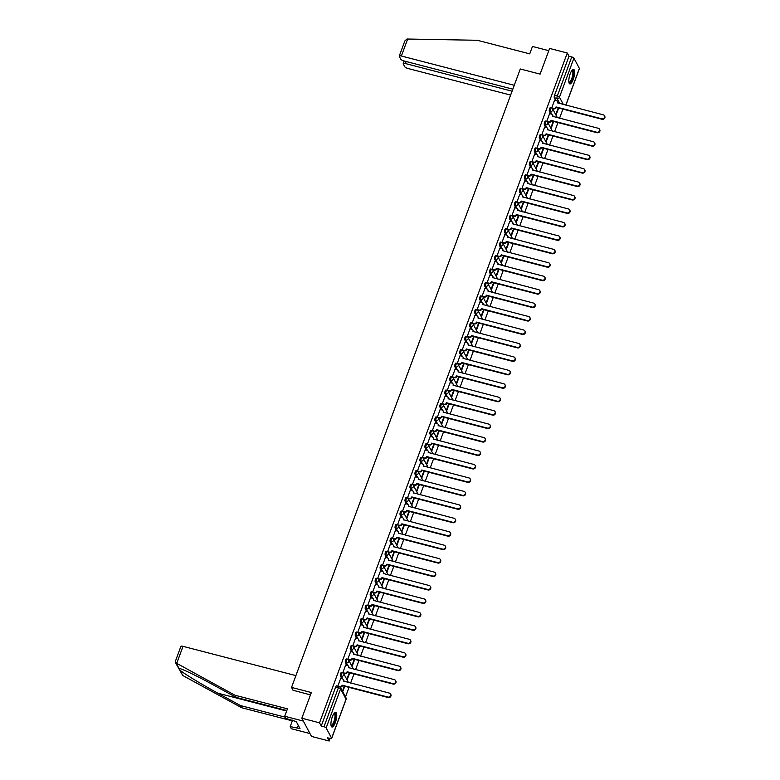 <?xml version="1.0" encoding="UTF-8"?>
<svg xmlns="http://www.w3.org/2000/svg" width="780" height="780" viewBox="0 0 780 780"><rect width="100%" height="100%" fill="white"/><g stroke="black" fill="none" stroke-linecap="round" stroke-linejoin="round"><path stroke-width="1.17" d="M341.679 672.545A1.93 0.585 104.5 0 0 341.523 672.399A1.93 0.585 104.5 0 0 340.655 673.54A1.93 0.585 104.5 0 0 340.402 675.987L341.377 676.24A1.93 0.585 -75.5 0 1 341.63 673.793A1.93 0.585 -75.5 0 1 342.498 672.652A1.93 0.585 -75.5 0 1 342.654 672.799A1.93 1.745 152 0 1 343.795 674.983A1.93 1.745 -28 0 1 341.377 676.24L342.859 679.039M346.651 659.09A1.93 0.585 104.5 0 0 346.495 658.954A1.93 0.585 104.5 0 0 345.628 660.094A1.93 0.585 104.5 0 0 345.374 662.542L346.349 662.795A1.93 0.585 -75.5 0 1 346.603 660.348A1.93 0.585 -75.5 0 1 347.471 659.207A1.93 0.585 -75.5 0 1 347.627 659.344A1.93 1.745 152 0 1 348.767 661.528A1.93 1.745 -28 0 1 346.349 662.795L347.841 665.593M351.624 645.645A1.93 0.585 104.5 0 0 351.468 645.508A1.93 0.585 104.5 0 0 350.6 646.639A1.93 0.585 104.5 0 0 350.347 649.096L351.322 649.35A1.93 0.585 -75.5 0 1 351.575 646.893A1.93 0.585 -75.5 0 1 352.443 645.762A1.93 0.585 -75.5 0 1 352.599 645.899A1.93 1.745 152 0 1 353.74 648.082A1.93 1.745 -28 0 1 351.322 649.35L352.814 652.148M356.596 632.2A1.93 0.585 104.5 0 0 356.44 632.053A1.93 0.585 104.5 0 0 355.573 633.194A1.93 0.585 104.5 0 0 355.319 635.642L356.304 635.895A1.93 0.585 -75.5 0 1 356.548 633.448A1.93 0.585 -75.5 0 1 357.425 632.307A1.93 0.585 -75.5 0 1 357.572 632.453A1.93 1.745 152 0 1 358.712 634.637A1.93 1.745 -28 0 1 356.304 635.895L357.786 638.703M361.569 618.755A1.93 0.585 104.5 0 0 361.423 618.608A1.93 0.585 104.5 0 0 360.545 619.749A1.93 0.585 104.5 0 0 360.302 622.196L361.276 622.45A1.93 0.585 -75.5 0 1 361.53 620.002A1.93 0.585 -75.5 0 1 362.398 618.862A1.93 0.585 -75.5 0 1 362.554 619.008A1.93 1.745 152 0 1 363.685 621.192A1.93 1.745 -28 0 1 361.276 622.45L362.758 625.248M366.551 605.3A1.93 0.585 104.5 0 0 366.395 605.163A1.93 0.585 104.5 0 0 365.527 606.304A1.93 0.585 104.5 0 0 365.274 608.751L366.249 609.005A1.93 0.585 -75.5 0 1 366.502 606.557A1.93 0.585 -75.5 0 1 367.37 605.417A1.93 0.585 -75.5 0 1 367.526 605.553A1.93 1.745 152 0 1 368.667 607.737A1.93 1.745 -28 0 1 366.249 609.005L367.741 611.803M371.524 591.854A1.93 0.585 104.5 0 0 371.368 591.718A1.93 0.585 104.5 0 0 370.5 592.849A1.93 0.585 104.5 0 0 370.247 595.306L371.221 595.559A1.93 0.585 -75.5 0 1 371.475 593.102A1.93 0.585 -75.5 0 1 372.343 591.971A1.93 0.585 -75.5 0 1 372.499 592.108A1.93 1.745 152 0 1 373.639 594.292A1.93 1.745 -28 0 1 371.221 595.559L372.713 598.358M376.496 578.409A1.93 0.585 104.5 0 0 376.34 578.263A1.93 0.585 104.5 0 0 375.473 579.404A1.93 0.585 104.5 0 0 375.219 581.851L376.194 582.104A1.93 0.585 -75.5 0 1 376.447 579.657A1.93 0.585 -75.5 0 1 377.315 578.516A1.93 0.585 -75.5 0 1 377.471 578.663A1.93 1.745 152 0 1 378.612 580.846A1.93 1.745 -28 0 1 376.194 582.104L377.686 584.902M381.469 564.964A1.93 0.585 104.5 0 0 381.313 564.817A1.93 0.585 104.5 0 0 380.445 565.958A1.93 0.585 104.5 0 0 380.191 568.405L381.176 568.659A1.93 0.585 -75.5 0 1 381.42 566.212A1.93 0.585 -75.5 0 1 382.298 565.071A1.93 0.585 -75.5 0 1 382.444 565.207A1.93 1.745 152 0 1 383.584 567.401A1.93 1.745 -28 0 1 381.176 568.659L382.658 571.457M386.441 551.509A1.93 0.585 104.5 0 0 386.295 551.372A1.93 0.585 104.5 0 0 385.418 552.503A1.93 0.585 104.5 0 0 385.174 554.96L386.149 555.214A1.93 0.585 -75.5 0 1 386.402 552.757A1.93 0.585 -75.5 0 1 387.27 551.626A1.93 0.585 -75.5 0 1 387.426 551.762A1.93 1.745 152 0 1 388.557 553.946A1.93 1.745 -28 0 1 386.149 555.214L387.631 558.012M391.423 538.063A1.93 0.585 104.5 0 0 391.267 537.917A1.93 0.585 104.5 0 0 390.4 539.058A1.93 0.585 104.5 0 0 390.146 541.515L391.121 541.768A1.93 0.585 -75.5 0 1 391.375 539.312A1.93 0.585 -75.5 0 1 392.243 538.171A1.93 0.585 -75.5 0 1 392.398 538.317A1.93 1.745 152 0 1 393.539 540.501A1.93 1.745 -28 0 1 391.121 541.768L392.613 544.567M396.396 524.618A1.93 0.585 104.5 0 0 396.24 524.472A1.93 0.585 104.5 0 0 395.372 525.613A1.93 0.585 104.5 0 0 395.119 528.06L396.094 528.313A1.93 0.585 -75.5 0 1 396.347 525.866A1.93 0.585 -75.5 0 1 397.215 524.725A1.93 0.585 -75.5 0 1 397.371 524.872A1.93 1.745 152 0 1 398.512 527.056A1.93 1.745 -28 0 1 396.094 528.313L397.585 531.112M401.369 511.163A1.93 0.585 104.5 0 0 401.212 511.027A1.93 0.585 104.5 0 0 400.345 512.167A1.93 0.585 104.5 0 0 400.091 514.615L401.066 514.868A1.93 0.585 -75.5 0 1 401.32 512.421A1.93 0.585 -75.5 0 1 402.188 511.28A1.93 0.585 -75.5 0 1 402.344 511.417A1.93 1.745 152 0 1 403.484 513.611A1.93 1.745 -28 0 1 401.066 514.868L402.558 517.667M406.341 497.718A1.93 0.585 104.5 0 0 406.185 497.581A1.93 0.585 104.5 0 0 405.317 498.712A1.93 0.585 104.5 0 0 405.064 501.169L406.048 501.423A1.93 0.585 -75.5 0 1 406.292 498.966A1.93 0.585 -75.5 0 1 407.17 497.835A1.93 0.585 -75.5 0 1 407.316 497.971A1.93 1.745 152 0 1 408.457 500.156A1.93 1.745 -28 0 1 406.048 501.423L407.531 504.221M411.313 484.273A1.93 0.585 104.5 0 0 411.167 484.127A1.93 0.585 104.5 0 0 410.29 485.267A1.93 0.585 104.5 0 0 410.046 487.724L411.021 487.978A1.93 0.585 -75.5 0 1 411.274 485.521A1.93 0.585 -75.5 0 1 412.142 484.38A1.93 0.585 -75.5 0 1 412.298 484.526A1.93 1.745 152 0 1 413.429 486.71A1.93 1.745 -28 0 1 411.021 487.978L412.503 490.776M416.296 470.827A1.93 0.585 104.5 0 0 416.14 470.681A1.93 0.585 104.5 0 0 415.272 471.822A1.93 0.585 104.5 0 0 415.019 474.269L415.994 474.523A1.93 0.585 -75.5 0 1 416.247 472.075A1.93 0.585 -75.5 0 1 417.115 470.935A1.93 0.585 -75.5 0 1 417.271 471.081A1.93 1.745 152 0 1 418.411 473.265A1.93 1.745 -28 0 1 415.994 474.523L417.485 477.321M421.268 457.373A1.93 0.585 104.5 0 0 421.112 457.236A1.93 0.585 104.5 0 0 420.244 458.377A1.93 0.585 104.5 0 0 419.991 460.824L420.966 461.077A1.93 0.585 -75.5 0 1 421.219 458.63A1.93 0.585 -75.5 0 1 422.087 457.49A1.93 0.585 -75.5 0 1 422.243 457.626A1.93 1.745 152 0 1 423.384 459.81A1.93 1.745 -28 0 1 420.966 461.077L422.458 463.876M426.241 443.927A1.93 0.585 104.5 0 0 426.085 443.791A1.93 0.585 104.5 0 0 425.217 444.922A1.93 0.585 104.5 0 0 424.964 447.379L425.938 447.632A1.93 0.585 -75.5 0 1 426.192 445.175A1.93 0.585 -75.5 0 1 427.06 444.044A1.93 0.585 -75.5 0 1 427.216 444.181A1.93 1.745 152 0 1 428.356 446.365A1.93 1.745 -28 0 1 425.938 447.632L427.43 450.43M431.213 430.482A1.93 0.585 104.5 0 0 431.057 430.336A1.93 0.585 104.5 0 0 430.19 431.476A1.93 0.585 104.5 0 0 429.936 433.933L430.921 434.187A1.93 0.585 -75.5 0 1 431.165 431.73A1.93 0.585 -75.5 0 1 432.042 430.589A1.93 0.585 -75.5 0 1 432.188 430.735A1.93 1.745 152 0 1 433.329 432.919A1.93 1.745 -28 0 1 430.921 434.187L432.403 436.985M436.186 417.037A1.93 0.585 104.5 0 0 436.04 416.89A1.93 0.585 104.5 0 0 435.162 418.031A1.93 0.585 104.5 0 0 434.918 420.478L435.893 420.732A1.93 0.585 -75.5 0 1 436.147 418.285A1.93 0.585 -75.5 0 1 437.014 417.144A1.93 0.585 -75.5 0 1 437.171 417.29A1.93 1.745 152 0 1 438.311 419.474A1.93 1.745 -28 0 1 435.893 420.732L437.375 423.53M441.168 403.582A1.93 0.585 104.5 0 0 441.012 403.445A1.93 0.585 104.5 0 0 440.144 404.586A1.93 0.585 104.5 0 0 439.891 407.033L440.866 407.287A1.93 0.585 -75.5 0 1 441.119 404.84A1.93 0.585 -75.5 0 1 441.987 403.699A1.93 0.585 -75.5 0 1 442.143 403.835A1.93 1.745 152 0 1 443.284 406.019A1.93 1.745 -28 0 1 440.866 407.287L442.357 410.085M446.14 390.136A1.93 0.585 104.5 0 0 445.985 390A1.93 0.585 104.5 0 0 445.117 391.131A1.93 0.585 104.5 0 0 444.863 393.588L445.838 393.841A1.93 0.585 -75.5 0 1 446.092 391.385A1.93 0.585 -75.5 0 1 446.959 390.253A1.93 0.585 -75.5 0 1 447.115 390.39A1.93 1.745 152 0 1 448.256 392.574A1.93 1.745 -28 0 1 445.838 393.841L447.33 396.64M451.113 376.691A1.93 0.585 104.5 0 0 450.957 376.545A1.93 0.585 104.5 0 0 450.089 377.686A1.93 0.585 104.5 0 0 449.836 380.133L450.811 380.386A1.93 0.585 -75.5 0 1 451.064 377.939A1.93 0.585 -75.5 0 1 451.932 376.798A1.93 0.585 -75.5 0 1 452.088 376.945A1.93 1.745 152 0 1 453.229 379.129A1.93 1.745 -28 0 1 450.811 380.386L452.302 383.194M456.085 363.246A1.93 0.585 104.5 0 0 455.93 363.1A1.93 0.585 104.5 0 0 455.062 364.24A1.93 0.585 104.5 0 0 454.808 366.688L455.793 366.941A1.93 0.585 -75.5 0 1 456.037 364.494A1.93 0.585 -75.5 0 1 456.914 363.353A1.93 0.585 -75.5 0 1 457.06 363.5A1.93 1.745 152 0 1 458.201 365.683A1.93 1.745 -28 0 1 455.793 366.941L457.275 369.74M461.058 349.791A1.93 0.585 104.5 0 0 460.912 349.654A1.93 0.585 104.5 0 0 460.034 350.795A1.93 0.585 104.5 0 0 459.79 353.243L460.765 353.496A1.93 0.585 -75.5 0 1 461.019 351.049A1.93 0.585 -75.5 0 1 461.887 349.908A1.93 0.585 -75.5 0 1 462.043 350.044A1.93 1.745 152 0 1 463.183 352.228A1.93 1.745 -28 0 1 460.765 353.496L462.248 356.294M466.04 336.346A1.93 0.585 104.5 0 0 465.884 336.209A1.93 0.585 104.5 0 0 465.017 337.34A1.93 0.585 104.5 0 0 464.763 339.797L465.738 340.051A1.93 0.585 -75.5 0 1 465.991 337.594A1.93 0.585 -75.5 0 1 466.859 336.463A1.93 0.585 -75.5 0 1 467.015 336.599A1.93 1.745 152 0 1 468.156 338.783A1.93 1.745 -28 0 1 465.738 340.051L467.23 342.849M471.013 322.901A1.93 0.585 104.5 0 0 470.857 322.754A1.93 0.585 104.5 0 0 469.989 323.895A1.93 0.585 104.5 0 0 469.735 326.342L470.71 326.596A1.93 0.585 -75.5 0 1 470.964 324.148A1.93 0.585 -75.5 0 1 471.832 323.008A1.93 0.585 -75.5 0 1 471.988 323.154A1.93 1.745 152 0 1 473.128 325.338A1.93 1.745 -28 0 1 470.71 326.596L472.202 329.394M475.985 309.455A1.93 0.585 104.5 0 0 475.829 309.309A1.93 0.585 104.5 0 0 474.962 310.45A1.93 0.585 104.5 0 0 474.708 312.897L475.683 313.151A1.93 0.585 -75.5 0 1 475.936 310.703A1.93 0.585 -75.5 0 1 476.804 309.562A1.93 0.585 -75.5 0 1 476.96 309.709A1.93 1.745 152 0 1 478.101 311.893A1.93 1.745 -28 0 1 475.683 313.151L477.175 315.949M480.958 296A1.93 0.585 104.5 0 0 480.802 295.864A1.93 0.585 104.5 0 0 479.934 296.995A1.93 0.585 104.5 0 0 479.68 299.452L480.665 299.705A1.93 0.585 -75.5 0 1 480.909 297.248A1.93 0.585 -75.5 0 1 481.786 296.117A1.93 0.585 -75.5 0 1 481.942 296.254A1.93 1.745 152 0 1 483.073 298.438A1.93 1.745 -28 0 1 480.665 299.705L482.147 302.503M485.93 282.555A1.93 0.585 104.5 0 0 485.784 282.418A1.93 0.585 104.5 0 0 484.906 283.549A1.93 0.585 104.5 0 0 484.663 286.006L485.638 286.26A1.93 0.585 -75.5 0 1 485.891 283.803A1.93 0.585 -75.5 0 1 486.759 282.662A1.93 0.585 -75.5 0 1 486.915 282.808A1.93 1.745 152 0 1 488.056 284.993A1.93 1.745 -28 0 1 485.638 286.26L487.12 289.058M490.912 269.11A1.93 0.585 104.5 0 0 490.756 268.964A1.93 0.585 104.5 0 0 489.889 270.104A1.93 0.585 104.5 0 0 489.635 272.552L490.61 272.805A1.93 0.585 -75.5 0 1 490.864 270.358A1.93 0.585 -75.5 0 1 491.731 269.217A1.93 0.585 -75.5 0 1 491.887 269.363A1.93 1.745 152 0 1 493.028 271.547A1.93 1.745 -28 0 1 490.61 272.805L492.102 275.603M495.885 255.655A1.93 0.585 104.5 0 0 495.729 255.518A1.93 0.585 104.5 0 0 494.861 256.659A1.93 0.585 104.5 0 0 494.608 259.106L495.583 259.36A1.93 0.585 -75.5 0 1 495.836 256.912A1.93 0.585 -75.5 0 1 496.704 255.772A1.93 0.585 -75.5 0 1 496.86 255.908A1.93 1.745 152 0 1 498.001 258.102A1.93 1.745 -28 0 1 495.583 259.36L497.075 262.158M500.858 242.209A1.93 0.585 104.5 0 0 500.701 242.073A1.93 0.585 104.5 0 0 499.834 243.204A1.93 0.585 104.5 0 0 499.58 245.661L500.565 245.915A1.93 0.585 -75.5 0 1 500.809 243.457A1.93 0.585 -75.5 0 1 501.686 242.326A1.93 0.585 -75.5 0 1 501.833 242.463A1.93 1.745 152 0 1 502.973 244.647A1.93 1.745 -28 0 1 500.565 245.915L502.047 248.713M505.83 228.764A1.93 0.585 104.5 0 0 505.674 228.618A1.93 0.585 104.5 0 0 504.806 229.759A1.93 0.585 104.5 0 0 504.553 232.216L505.537 232.469A1.93 0.585 -75.5 0 1 505.781 230.012A1.93 0.585 -75.5 0 1 506.659 228.871A1.93 0.585 -75.5 0 1 506.815 229.018A1.93 1.745 152 0 1 507.946 231.202A1.93 1.745 -28 0 1 505.537 232.469L507.019 235.268M510.812 215.319A1.93 0.585 104.5 0 0 510.656 215.173A1.93 0.585 104.5 0 0 509.779 216.314A1.93 0.585 104.5 0 0 509.535 218.761L510.51 219.014A1.93 0.585 -75.5 0 1 510.764 216.567A1.93 0.585 -75.5 0 1 511.631 215.426A1.93 0.585 -75.5 0 1 511.787 215.572A1.93 1.745 152 0 1 512.928 217.756A1.93 1.745 -28 0 1 510.51 219.014L511.992 221.812M515.785 201.864A1.93 0.585 104.5 0 0 515.629 201.727A1.93 0.585 104.5 0 0 514.761 202.868A1.93 0.585 104.5 0 0 514.508 205.316L515.483 205.569A1.93 0.585 -75.5 0 1 515.736 203.122A1.93 0.585 -75.5 0 1 516.604 201.981A1.93 0.585 -75.5 0 1 516.76 202.118A1.93 1.745 152 0 1 517.9 204.301A1.93 1.745 -28 0 1 515.483 205.569L516.974 208.367M520.757 188.419A1.93 0.585 104.5 0 0 520.601 188.282A1.93 0.585 104.5 0 0 519.733 189.413A1.93 0.585 104.5 0 0 519.48 191.87L520.455 192.124A1.93 0.585 -75.5 0 1 520.708 189.667A1.93 0.585 -75.5 0 1 521.576 188.536A1.93 0.585 -75.5 0 1 521.732 188.672A1.93 1.745 152 0 1 522.873 190.856A1.93 1.745 -28 0 1 520.455 192.124L521.947 194.922M525.73 174.974A1.93 0.585 104.5 0 0 525.574 174.827A1.93 0.585 104.5 0 0 524.706 175.968A1.93 0.585 104.5 0 0 524.452 178.425L525.437 178.678A1.93 0.585 -75.5 0 1 525.681 176.221A1.93 0.585 -75.5 0 1 526.558 175.081A1.93 0.585 -75.5 0 1 526.705 175.227A1.93 1.745 152 0 1 527.846 177.411A1.93 1.745 -28 0 1 525.437 178.678L526.919 181.477M530.702 161.528A1.93 0.585 104.5 0 0 530.556 161.382A1.93 0.585 104.5 0 0 529.678 162.523A1.93 0.585 104.5 0 0 529.435 164.97L530.41 165.224A1.93 0.585 -75.5 0 1 530.663 162.776A1.93 0.585 -75.5 0 1 531.531 161.636A1.93 0.585 -75.5 0 1 531.687 161.782A1.93 1.745 152 0 1 532.818 163.966A1.93 1.745 -28 0 1 530.41 165.224L531.892 168.022M535.684 148.073A1.93 0.585 104.5 0 0 535.529 147.937A1.93 0.585 104.5 0 0 534.651 149.078A1.93 0.585 104.5 0 0 534.407 151.525L535.382 151.778A1.93 0.585 -75.5 0 1 535.636 149.331A1.93 0.585 -75.5 0 1 536.504 148.19A1.93 0.585 -75.5 0 1 536.659 148.327A1.93 1.745 152 0 1 537.8 150.511A1.93 1.745 -28 0 1 535.382 151.778L536.864 154.576M540.657 134.628A1.93 0.585 104.5 0 0 540.501 134.492A1.93 0.585 104.5 0 0 539.633 135.623A1.93 0.585 104.5 0 0 539.38 138.079L540.355 138.333A1.93 0.585 -75.5 0 1 540.608 135.876A1.93 0.585 -75.5 0 1 541.476 134.745A1.93 0.585 -75.5 0 1 541.632 134.881A1.93 1.745 152 0 1 542.773 137.066A1.93 1.745 -28 0 1 540.355 138.333L541.846 141.131M545.63 121.183A1.93 0.585 104.5 0 0 545.474 121.037A1.93 0.585 104.5 0 0 544.606 122.177A1.93 0.585 104.5 0 0 544.352 124.634L545.327 124.878A1.93 0.585 -75.5 0 1 545.581 122.431A1.93 0.585 -75.5 0 1 546.448 121.29A1.93 0.585 -75.5 0 1 546.605 121.436A1.93 1.745 152 0 1 547.745 123.62A1.93 1.745 -28 0 1 545.327 124.878L546.819 127.686M550.602 107.737A1.93 0.585 104.5 0 0 550.446 107.591A1.93 0.585 104.5 0 0 549.578 108.732A1.93 0.585 104.5 0 0 549.325 111.179L550.309 111.433A1.93 0.585 -75.5 0 1 550.553 108.986A1.93 0.585 -75.5 0 1 551.431 107.845A1.93 0.585 -75.5 0 1 551.577 107.991A1.93 1.745 152 0 1 552.718 110.175A1.93 1.745 -28 0 1 550.309 111.433L551.792 114.231M573.212 79.482A7.517 2.291 104.5 0 0 573.592 69.361A7.517 2.291 104.5 0 0 570.2 73.808A7.517 2.291 104.5 0 0 569.819 83.918A7.517 2.291 104.5 0 0 573.212 79.482M335.332 722.563A7.517 2.291 104.5 0 0 335.712 712.442A7.517 2.291 104.5 0 0 332.319 716.888A7.517 2.291 104.5 0 0 331.939 726.999A7.517 2.291 104.5 0 0 335.332 722.563M301.84 718.234L311.347 692.542L291.535 687.414L520.289 68.981L540.101 74.119L549.608 48.428L567.284 53.011L319.517 722.816L301.84 718.234L311.503 736.417L329.18 741L330.115 738.465M345.501 696.891L349.011 687.385M350.62 683.046L353.993 673.93M355.592 669.591L358.966 660.484M360.565 656.146L363.938 647.039M365.547 642.7L368.911 633.584M370.519 629.255L373.883 620.139M375.492 615.8L378.865 606.694M380.465 602.355L383.838 593.249M385.437 588.91L388.81 579.793M390.419 575.465L393.783 566.348M395.392 562.01L398.755 552.903M400.364 548.564L403.738 539.458M405.337 535.119L408.71 526.003M410.309 521.674L413.683 512.558M415.291 508.219L418.655 499.112M420.264 494.773L423.637 485.667M425.236 481.328L428.61 472.212M430.209 467.873L433.582 458.767M435.181 454.428L438.555 445.322M440.164 440.983L443.527 431.876M445.136 427.537L448.51 418.421M450.109 414.082L453.482 404.976M455.081 400.637L458.455 391.531M460.063 387.192L463.427 378.085M465.036 373.747L468.4 364.63M470.008 360.292L473.382 351.185M474.981 346.846L478.354 337.74M479.953 333.401L483.327 324.285M484.936 319.956L488.299 310.84M489.908 306.501L493.272 297.394M494.881 293.056L498.254 283.949M499.853 279.61L503.227 270.494M504.826 266.165L508.199 257.049M509.808 252.71L513.172 243.604M514.78 239.265L518.144 230.159M519.753 225.82L523.126 216.703M524.725 212.374L528.099 203.258M529.698 198.919L533.072 189.813M534.68 185.474L538.044 176.368M539.653 172.029L543.017 162.913M544.625 158.574L547.999 149.468M549.598 145.129L552.971 136.022M554.57 131.684L557.944 122.577M559.553 118.238L562.916 109.122M329.18 741L327.473 737.783L330.223 738.494A1.93 0.575 -159.7 0 0 331.646 738.436A1.93 0.575 -159.7 0 0 331.617 738.231L326.147 727.935A1.93 0.575 -159.7 0 0 323.983 726.755L338.432 687.697A1.93 0.585 -75.5 0 1 339.3 686.566A1.93 0.585 -75.5 0 1 339.456 686.702M319.517 722.816L321.233 726.034L323.983 726.755M555.76 100.484L554.307 97.734L557.057 98.446A1.93 0.585 -75.5 0 1 557.31 95.998L571.75 56.95A1.93 0.575 20.3 0 1 573.914 58.129L579.384 68.425A1.93 0.575 20.3 0 1 579.413 68.63A1.93 0.575 20.3 0 1 579.257 68.767M571.75 56.95L569 56.228L567.284 53.011M554.59 100.181L551.733 107.952M549.617 113.627L546.751 121.397M544.645 127.082L541.778 134.843M539.672 140.527L536.806 148.297M534.7 153.972L531.833 161.743M529.717 167.417L526.861 175.188M524.745 180.872L521.879 188.643M519.773 194.317L516.906 202.088M514.8 207.763L511.933 215.534M509.827 221.208L506.961 228.979M504.845 234.663L501.988 242.434M499.873 248.108L497.006 255.879M494.9 261.553L492.034 269.324M489.928 274.999L487.061 282.769M484.945 288.454L482.089 296.224M479.973 301.899L477.116 309.67M475 315.344L472.134 323.115M470.028 328.799L467.161 336.56M465.055 342.244L462.189 350.015M460.073 355.69L457.216 363.46M455.101 369.135L452.244 376.906M450.128 382.59L447.262 390.351M445.156 396.035L442.289 403.806M440.183 409.481L437.317 417.251M435.201 422.926L432.344 430.697M430.228 436.381L427.362 444.151M425.256 449.826L422.389 457.597M420.284 463.271L417.417 471.042M415.311 476.716L412.444 484.487M410.329 490.171L407.472 497.942M405.356 503.617L402.49 511.387M400.384 517.062L397.517 524.833M395.411 530.507L392.545 538.278M390.439 543.962L387.572 551.733M385.456 557.408L382.6 565.178M380.484 570.853L377.618 578.624M375.511 584.308L372.645 592.069M370.539 597.753L367.673 605.524M365.566 611.198L362.7 618.969M360.584 624.643L357.727 632.414M355.612 638.099L352.745 645.859M350.639 651.544L347.773 659.315M345.667 664.989L342.8 672.76M340.694 678.434L337.808 686.176M341.864 678.736L340.402 675.987M346.837 665.291L345.374 662.542M351.809 651.846L350.347 649.096M356.782 638.401L355.319 635.642M361.754 624.946L360.302 622.196M366.736 611.5L365.274 608.751M371.709 598.055L370.247 595.306M376.681 584.61L375.219 581.851M381.654 571.155L380.191 568.405M386.636 557.71L385.174 554.96M391.609 544.264L390.146 541.515M396.581 530.819L395.119 528.06M401.554 517.364L400.091 514.615M406.526 503.919L405.064 501.169M411.508 490.474L410.046 487.724M416.481 477.029L415.019 474.269M421.453 463.573L419.991 460.824M426.426 450.128L424.964 447.379M431.398 436.683L429.936 433.933M436.381 423.238L434.918 420.478M441.353 409.783L439.891 407.033M446.326 396.337L444.863 393.588M451.298 382.892L449.836 380.133M456.271 369.437L454.808 366.688M461.253 355.992L459.79 353.243M466.226 342.547L464.763 339.797M471.198 329.101L469.735 326.342M476.171 315.647L474.708 312.897M481.143 302.201L479.68 299.452M486.125 288.756L484.663 286.006M491.098 275.311L489.635 272.552M496.07 261.856L494.608 259.106M501.043 248.41L499.58 245.661M506.015 234.965L504.553 232.216M510.998 221.52L509.535 218.761M515.97 208.065L514.508 205.316M520.942 194.62L519.48 191.87M525.915 181.174L524.452 178.425M530.887 167.729L529.435 164.97M535.87 154.274L534.407 151.525M540.842 140.829L539.38 138.079M545.815 127.384L544.352 124.634M550.787 113.929L549.325 111.179M293.104 690.378L291.535 687.414M342.742 691.714L344.75 686.273M347.09 679.965L349.732 672.828M352.063 666.52L354.705 659.383M357.035 653.065L359.677 645.928M362.008 639.62L364.65 632.483M366.99 626.174L369.623 619.037M371.962 612.729L374.605 605.592M376.935 599.274L379.577 592.137M381.907 585.829L384.55 578.692M386.89 572.383L389.522 565.246M391.862 558.928L394.495 551.801M396.835 545.483L399.477 538.346M401.807 532.038L404.45 524.901M406.78 518.593L409.422 511.456M411.762 505.138L414.394 498.01M416.735 491.692L419.367 484.555M421.707 478.247L424.349 471.11M426.68 464.802L429.322 457.665M431.652 451.347L434.294 444.22M436.634 437.902L439.267 430.765M441.607 424.456L444.239 417.319M446.579 411.011L449.221 403.874M451.552 397.556L454.194 390.419M456.524 384.111L459.166 376.974M461.506 370.666L464.139 363.529M466.479 357.221L469.121 350.084M471.452 343.765L474.094 336.628M476.424 330.32L479.066 323.183M481.397 316.875L484.039 309.738M486.379 303.43L489.011 296.293M491.351 289.975L493.994 282.838M496.324 276.529L498.966 269.392M501.296 263.084L503.938 255.947M506.269 249.629L508.911 242.502M511.251 236.184L513.883 229.047M516.224 222.739L518.866 215.602M521.196 209.293L523.838 202.156M526.168 195.839L528.811 188.711M531.141 182.393L533.783 175.256M536.123 168.948L538.756 161.811M541.096 155.503L543.738 148.366M546.068 142.048L548.71 134.911M551.041 128.602L553.683 121.465M556.013 115.157L558.655 108.02M558.207 107.903L555.731 114.611M321.233 726.034L335.673 686.985A1.93 0.585 -75.5 0 1 336.55 685.844L339.3 686.566A1.93 1.93 0 0 1 340.519 687.521A1.93 1.745 -28 0 1 340.597 688.886L326.147 727.935M569 56.228L554.551 95.287A1.93 0.585 104.5 0 0 554.307 97.734M553.234 121.348L550.758 128.056M548.262 134.803L545.776 141.502M543.289 148.249L540.803 154.957M538.307 161.694L535.831 168.402M533.335 175.139L530.858 181.847M528.362 188.594L525.886 195.293M523.39 202.04L520.904 208.748M518.417 215.485L515.931 222.193M513.435 228.93L510.958 235.638M508.462 242.385L505.986 249.093M503.49 255.83L501.004 262.538M498.517 269.276L496.031 275.983M493.545 282.721L491.059 289.429M488.563 296.176L486.086 302.884M483.59 309.621L481.114 316.329M478.618 323.066L476.131 329.774M473.645 336.521L471.159 343.219M468.673 349.966L466.186 356.674M463.69 363.412L461.214 370.12M458.718 376.857L456.241 383.565M453.745 390.312L451.259 397.01M448.773 403.757L446.287 410.465M443.791 417.202L441.314 423.91M438.818 430.648L436.342 437.356M433.846 444.103L431.369 450.801M428.873 457.548L426.387 464.256M423.901 470.993L421.415 477.701M418.918 484.438L416.442 491.147M413.946 497.894L411.469 504.592M408.973 511.339L406.497 518.047M404.001 524.784L401.515 531.492M399.029 538.229L396.542 544.937M394.046 551.684L391.57 558.392M389.074 565.13L386.597 571.837M384.101 578.575L381.625 585.283M379.129 592.02L376.642 598.728M374.156 605.475L371.67 612.183M369.174 618.92L366.697 625.628M364.202 632.365L361.725 639.073M359.229 645.82L356.752 652.519M354.256 659.266L351.77 665.974M349.284 672.711L346.798 679.419M344.302 686.156L342.449 691.168M551.684 107.835L553.576 108.322A1.93 1.745 -28 0 0 555.994 107.065L556.237 107.533A1.93 1.745 152 0 1 553.829 108.8L552.376 108.42M557.583 101.722A1.93 1.745 152 0 1 557.875 103.067M604.597 116.015A2.213 1.999 152 0 1 602.043 119.272L556.286 107.406M556.042 106.938L601.799 118.794A2.213 1.999 -28 0 0 604.481 115.771A2.213 1.999 -28 0 0 603.262 114.826L557.554 102.843A1.93 1.745 -28 0 0 556.413 100.649L554.521 100.162M546.702 121.28L548.603 121.778A1.93 1.745 -28 0 0 551.011 120.51L551.265 120.988A1.93 1.745 152 0 1 548.857 122.245L547.404 121.875M552.611 115.167A1.93 1.745 152 0 1 552.903 116.513M599.615 129.47A2.213 1.999 152 0 1 597.071 132.717L551.314 120.851M551.06 120.383L596.817 132.239A2.213 1.999 -28 0 0 599.508 129.217A2.213 1.999 -28 0 0 598.289 128.281L552.581 116.288A1.93 1.745 -28 0 0 551.441 114.104L549.539 113.607M541.73 134.726L543.631 135.223A1.93 1.745 -28 0 0 546.039 133.955L546.292 134.433A1.93 1.745 152 0 1 543.875 135.691L542.432 135.32M547.638 128.612A1.93 1.745 152 0 1 547.931 129.958M594.643 142.916A2.213 1.999 152 0 1 592.098 146.162L546.341 134.306M546.088 133.828L591.844 145.694A2.213 1.999 -28 0 0 594.535 142.672A2.213 1.999 -28 0 0 593.317 141.726L547.609 129.733A1.93 1.745 -28 0 0 546.468 127.549L544.567 127.062M514.264 85.283L401.378 56.014A2.886 0.868 -159.7 0 0 399.243 56.101A2.886 0.868 -159.7 0 0 399.292 56.413L400.764 59.183A2.886 0.868 -159.7 0 0 404.001 60.967L512.821 89.173M399.243 56.101L404.859 40.93L406.994 39.02L477.302 40.277L529.727 53.859L532.467 46.449L548.779 50.68M406.127 61.513L405.376 63.541A2.886 0.868 -159.7 0 0 403.24 63.629A2.886 0.868 -159.7 0 0 403.289 63.941L404.761 66.71A2.886 0.868 -159.7 0 0 408.008 68.494L510.637 95.092M405.376 63.541L512.07 91.202M176.719 663.361L175.266 661.606L180.882 646.425A2.886 0.868 20.3 0 1 183.007 646.337L176.719 663.361L235.024 695.253L287.44 708.835L284.7 716.255L303.361 721.091L309.982 733.561L291.33 728.725L290.189 726.58L300.007 728.627L296.273 721.607L285.841 718.399L284.7 716.255M286.816 710.531L236.165 697.398L213.505 685.006C197.359 676.094 180.2 667.875 179.03 668.48L179.868 670.069C182.92 672.994 201.825 684.499 217.854 693.186L240.513 705.578L285.178 717.161M179.946 668.635L179.03 668.48L176.153 663.068M236.165 697.398L235.024 695.253M292.568 720.145L290.189 726.58M175.315 662.366L182.744 675.48L241.644 707.723L240.513 705.578M241.644 707.723L292.305 720.856M295.893 675.607L183.007 646.337M310.479 694.883L293.046 690.261M298.282 725.38L297.336 727.935M572.062 70.258A6.503 1.979 -75.5 0 1 573.154 70.639A6.503 1.979 -75.5 0 1 572.354 78.76A6.503 1.979 -75.5 0 1 568.913 82.397M568.864 82.095A6.025 1.833 104.5 0 0 569.039 82.173A6.025 1.833 104.5 0 0 572.062 77.727A6.025 1.833 104.5 0 0 572.549 70.951A6.025 1.833 104.5 0 0 572.062 70.512A6.025 1.833 104.5 0 0 571.876 70.492M569.449 83.694A7.468 2.272 104.5 0 0 573.017 77.668A7.468 2.272 104.5 0 0 573.466 69.781A7.468 2.272 104.5 0 0 573.163 69.381M334.181 713.339A6.503 1.979 -75.5 0 1 335.264 713.719A6.503 1.979 -75.5 0 1 334.474 721.841A6.503 1.979 -75.5 0 1 331.032 725.478M330.983 725.176A6.025 1.833 104.5 0 0 331.159 725.254A6.025 1.833 104.5 0 0 334.181 720.808A6.025 1.833 104.5 0 0 334.659 714.032A6.025 1.833 104.5 0 0 334.181 713.593A6.025 1.833 104.5 0 0 333.986 713.573M331.568 726.775A7.468 2.272 104.5 0 0 335.137 720.749A7.468 2.272 104.5 0 0 335.585 712.861A7.468 2.272 104.5 0 0 335.283 712.462M536.757 148.18L538.649 148.668A1.93 1.745 -28 0 0 541.067 147.41L541.32 147.878A1.93 1.745 152 0 1 538.902 149.146L537.449 148.766M542.656 142.067A1.93 1.745 152 0 1 542.948 143.403M589.67 156.361A2.213 1.999 152 0 1 587.125 159.607L541.369 147.751M541.115 147.274L586.872 159.139A2.213 1.999 -28 0 0 589.563 156.117A2.213 1.999 -28 0 0 588.334 155.171L542.626 143.179A1.93 1.745 -28 0 0 541.486 140.995L539.594 140.507M531.784 161.626L533.676 162.113A1.93 1.745 -28 0 0 536.094 160.855L536.347 161.323A1.93 1.745 152 0 1 533.929 162.591L532.477 162.211M537.683 155.512A1.93 1.745 152 0 1 537.976 156.858M584.698 169.806A2.213 1.999 152 0 1 582.143 173.062L536.396 161.197M536.143 160.729L581.899 172.585A2.213 1.999 -28 0 0 584.591 169.562A2.213 1.999 -28 0 0 583.362 168.617L537.654 156.634A1.93 1.745 -28 0 0 536.513 154.45L534.622 153.953M526.812 175.071L528.703 175.568A1.93 1.745 -28 0 0 531.121 174.301L531.365 174.778A1.93 1.745 152 0 1 528.957 176.036L527.504 175.666M532.711 168.958A1.93 1.745 152 0 1 533.003 170.303M579.725 183.261A2.213 1.999 152 0 1 577.171 186.508L531.414 174.642M531.17 174.174L576.927 186.03A2.213 1.999 -28 0 0 579.608 183.007A2.213 1.999 -28 0 0 578.389 182.072L532.682 170.079A1.93 1.745 -28 0 0 531.541 167.895L529.649 167.398M521.83 188.526L523.731 189.014A1.93 1.745 -28 0 0 526.139 187.746L526.393 188.224A1.93 1.745 152 0 1 523.984 189.482L522.532 189.111M527.738 182.403A1.93 1.745 152 0 1 528.031 183.749M574.743 196.706A2.213 1.999 152 0 1 572.198 199.953L526.442 188.097M526.188 187.619L571.945 199.485A2.213 1.999 -28 0 0 574.636 196.463A2.213 1.999 -28 0 0 573.417 195.517L527.709 183.524A1.93 1.745 -28 0 0 526.568 181.34L524.667 180.853M516.857 201.971L518.758 202.459A1.93 1.745 -28 0 0 521.167 201.201L521.42 201.669A1.93 1.745 152 0 1 519.002 202.936L517.559 202.556M522.766 195.858A1.93 1.745 152 0 1 523.058 197.203M569.77 210.151A2.213 1.999 152 0 1 567.226 213.398L521.469 201.542M521.216 201.064L566.972 212.93A2.213 1.999 -28 0 0 569.663 209.908A2.213 1.999 -28 0 0 568.444 208.962L522.727 196.97A1.93 1.745 -28 0 0 521.596 194.785L519.694 194.298M511.885 215.416L513.776 215.904A1.93 1.745 -28 0 0 516.194 214.646L516.448 215.114A1.93 1.745 152 0 1 514.03 216.382L512.577 216.001M517.783 209.303A1.93 1.745 152 0 1 518.076 210.649M564.798 223.597A2.213 1.999 152 0 1 562.253 226.853L516.496 214.987M516.243 214.519L562 226.375A2.213 1.999 -28 0 0 564.691 223.353A2.213 1.999 -28 0 0 563.462 222.407L517.754 210.424A1.93 1.745 -28 0 0 516.614 208.24L514.722 207.743M506.912 228.862L508.804 229.359A1.93 1.745 -28 0 0 511.222 228.091L511.475 228.569A1.93 1.745 152 0 1 509.057 229.827L507.604 229.457M512.811 222.749A1.93 1.745 152 0 1 513.103 224.094M559.825 237.052A2.213 1.999 152 0 1 557.271 240.298L511.514 228.433M511.27 227.965L557.027 239.821A2.213 1.999 -28 0 0 559.718 236.798A2.213 1.999 -28 0 0 558.49 235.862L512.782 223.87A1.93 1.745 -28 0 0 511.641 221.686L509.75 221.189M501.94 242.317L503.831 242.804A1.93 1.745 -28 0 0 506.249 241.537L506.493 242.014A1.93 1.745 152 0 1 504.085 243.272L502.632 242.902M507.839 236.203A1.93 1.745 152 0 1 508.131 237.539M554.853 250.497A2.213 1.999 152 0 1 552.298 253.744L506.542 241.888M506.298 241.41L552.045 253.276A2.213 1.999 -28 0 0 554.736 250.253A2.213 1.999 -28 0 0 553.517 249.307L507.809 237.315A1.93 1.745 -28 0 0 506.668 235.131L504.777 234.643M496.957 255.762L498.859 256.25A1.93 1.745 -28 0 0 501.267 254.992L501.52 255.46A1.93 1.745 152 0 1 499.112 256.727L497.659 256.347M502.866 249.649A1.93 1.745 152 0 1 503.158 250.994M549.871 263.942A2.213 1.999 152 0 1 547.326 267.189L501.569 255.333M501.316 254.855L547.072 266.721A2.213 1.999 -28 0 0 549.764 263.698A2.213 1.999 -28 0 0 548.545 262.753L502.837 250.76A1.93 1.745 -28 0 0 501.696 248.576L499.795 248.089M491.985 269.207L493.886 269.704A1.93 1.745 -28 0 0 496.294 268.437L496.548 268.905A1.93 1.745 152 0 1 494.13 270.173L492.687 269.792M497.894 263.094A1.93 1.745 152 0 1 498.186 264.44M544.898 277.387A2.213 1.999 152 0 1 542.353 280.644L496.597 268.778M496.343 268.31L542.1 280.166A2.213 1.999 -28 0 0 544.791 277.144A2.213 1.999 -28 0 0 543.572 276.208L497.854 264.215A1.93 1.745 -28 0 0 496.723 262.031L494.822 261.534M487.012 282.652L488.904 283.15A1.93 1.745 -28 0 0 491.322 281.882L491.575 282.36A1.93 1.745 152 0 1 489.157 283.618L487.705 283.247M492.911 276.539A1.93 1.745 152 0 1 493.204 277.885M539.926 290.843A2.213 1.999 152 0 1 537.381 294.089L491.624 282.224M491.371 281.755L537.127 293.611A2.213 1.999 -28 0 0 539.818 290.589A2.213 1.999 -28 0 0 538.59 289.653L492.882 277.66A1.93 1.745 -28 0 0 491.741 275.476L489.85 274.979M482.04 296.107L483.931 296.595A1.93 1.745 -28 0 0 486.349 295.327L486.603 295.805A1.93 1.745 152 0 1 484.185 297.073L482.732 296.692M487.939 289.994A1.93 1.745 152 0 1 488.231 291.33M534.953 304.288A2.213 1.999 152 0 1 532.399 307.535L486.642 295.678M486.398 295.201L532.155 307.067A2.213 1.999 -28 0 0 534.846 304.044A2.213 1.999 -28 0 0 533.617 303.098L487.909 291.106A1.93 1.745 -28 0 0 486.769 288.922L484.877 288.434M477.067 309.553L478.959 310.04A1.93 1.745 -28 0 0 481.377 308.782L481.621 309.25A1.93 1.745 152 0 1 479.212 310.518L477.76 310.138M482.966 303.44A1.93 1.745 152 0 1 483.259 304.785M529.971 317.733A2.213 1.999 152 0 1 527.426 320.99L481.669 309.124M481.426 308.646L527.173 320.512A2.213 1.999 -28 0 0 529.864 317.489A2.213 1.999 -28 0 0 528.645 316.543L482.937 304.551A1.93 1.745 -28 0 0 481.796 302.367L479.905 301.88M472.085 322.998L473.986 323.495A1.93 1.745 -28 0 0 476.395 322.228L476.648 322.696A1.93 1.745 152 0 1 474.23 323.963L472.787 323.583M477.994 316.885A1.93 1.745 152 0 1 478.286 318.23M524.999 331.178A2.213 1.999 152 0 1 522.454 334.435L476.697 322.569M476.444 322.101L522.2 333.957A2.213 1.999 -28 0 0 524.891 330.935A2.213 1.999 -28 0 0 523.673 329.998L477.965 318.006A1.93 1.745 -28 0 0 476.824 315.822L474.923 315.325M467.113 336.443L469.014 336.94A1.93 1.745 -28 0 0 471.422 335.673L471.676 336.151A1.93 1.745 152 0 1 469.258 337.409L467.805 337.038M473.021 330.33A1.93 1.745 152 0 1 473.314 331.675M520.026 344.633A2.213 1.999 152 0 1 517.481 347.88L471.724 336.014M471.471 335.546L517.228 347.412A2.213 1.999 -28 0 0 519.919 344.389A2.213 1.999 -28 0 0 518.69 343.444L472.982 331.451A1.93 1.745 -28 0 0 471.851 329.267L469.95 328.78M462.14 349.898L464.032 350.386A1.93 1.745 -28 0 0 466.45 349.128L466.703 349.596A1.93 1.745 152 0 1 464.285 350.863L462.832 350.483M468.039 343.785A1.93 1.745 152 0 1 468.331 345.121M515.053 358.078A2.213 1.999 152 0 1 512.509 361.325L466.752 349.469M466.498 348.991L512.255 360.857A2.213 1.999 -28 0 0 514.946 357.835A2.213 1.999 -28 0 0 513.718 356.889L468.01 344.897A1.93 1.745 -28 0 0 466.869 342.712L464.977 342.225M457.168 363.344L459.059 363.831A1.93 1.745 -28 0 0 461.477 362.573L461.731 363.041A1.93 1.745 152 0 1 459.313 364.309L457.86 363.928M463.066 357.23A1.93 1.745 152 0 1 463.359 358.576M510.081 371.524A2.213 1.999 152 0 1 507.526 374.78L461.77 362.915M461.526 362.447L507.283 374.302A2.213 1.999 -28 0 0 509.974 371.28A2.213 1.999 -28 0 0 508.745 370.334L463.037 358.351A1.93 1.745 -28 0 0 461.897 356.158L460.005 355.67M452.185 376.789L454.087 377.286A1.93 1.745 -28 0 0 456.505 376.019L456.748 376.496A1.93 1.745 152 0 1 454.34 377.754L452.887 377.383M458.094 370.675A1.93 1.745 152 0 1 458.386 372.021M505.099 384.979A2.213 1.999 152 0 1 502.554 388.226L456.797 376.36M456.544 375.892L502.3 387.748A2.213 1.999 -28 0 0 504.992 384.725A2.213 1.999 -28 0 0 503.773 383.789L458.065 371.797A1.93 1.745 -28 0 0 456.924 369.613L455.032 369.115M447.213 390.234L449.114 390.731A1.93 1.745 -28 0 0 451.523 389.464L451.776 389.941A1.93 1.745 152 0 1 449.358 391.199L447.915 390.829M453.122 384.121A1.93 1.745 152 0 1 453.414 385.466M500.126 398.424A2.213 1.999 152 0 1 497.581 401.671L451.825 389.815M451.571 389.337L497.328 401.203A2.213 1.999 -28 0 0 500.019 398.18A2.213 1.999 -28 0 0 498.8 397.235L453.092 385.242A1.93 1.745 -28 0 0 451.952 383.058L450.05 382.57M442.24 403.689L444.142 404.177A1.93 1.745 -28 0 0 446.55 402.919L446.803 403.387A1.93 1.745 152 0 1 444.385 404.654L442.933 404.274M448.149 397.576A1.93 1.745 152 0 1 448.441 398.911M495.154 411.869A2.213 1.999 152 0 1 492.609 415.116L446.852 403.26M446.599 402.782L492.356 414.648A2.213 1.999 -28 0 0 495.046 411.625A2.213 1.999 -28 0 0 493.818 410.68L448.11 398.687A1.93 1.745 -28 0 0 446.979 396.503L445.078 396.016M437.268 417.134L439.159 417.622A1.93 1.745 -28 0 0 441.577 416.364L441.831 416.832A1.93 1.745 152 0 1 439.413 418.099L437.96 417.719M443.167 411.021A1.93 1.745 152 0 1 443.459 412.366M490.181 425.315A2.213 1.999 152 0 1 487.636 428.571L441.88 416.705M441.626 416.237L487.383 428.093A2.213 1.999 -28 0 0 490.074 425.071A2.213 1.999 -28 0 0 488.845 424.125L443.137 412.142A1.93 1.745 -28 0 0 441.997 409.958L440.105 409.461M432.296 430.579L434.187 431.077A1.93 1.745 -28 0 0 436.605 429.809L436.858 430.287A1.93 1.745 152 0 1 434.44 431.545L432.988 431.174M438.194 424.466A1.93 1.745 152 0 1 438.487 425.812M485.209 438.769A2.213 1.999 152 0 1 482.654 442.016L436.898 430.151M436.654 429.683L482.41 441.538A2.213 1.999 -28 0 0 485.101 438.516A2.213 1.999 -28 0 0 483.873 437.58L438.165 425.587A1.93 1.745 -28 0 0 437.024 423.404L435.133 422.906M427.313 444.034L429.215 444.522A1.93 1.745 -28 0 0 431.632 443.255L431.876 443.732A1.93 1.745 152 0 1 429.468 444.99L428.015 444.619M433.222 437.911A1.93 1.745 152 0 1 433.514 439.257M480.226 452.215A2.213 1.999 152 0 1 477.682 455.462L431.925 443.606M431.671 443.128L477.428 454.994A2.213 1.999 -28 0 0 480.119 451.971A2.213 1.999 -28 0 0 478.901 451.025L433.192 439.033A1.93 1.745 -28 0 0 432.052 436.849L430.16 436.361M422.341 457.48L424.242 457.967A1.93 1.745 -28 0 0 426.65 456.709L426.904 457.177A1.93 1.745 152 0 1 424.486 458.445L423.043 458.065M428.249 451.366A1.93 1.745 152 0 1 428.542 452.712M475.254 465.66A2.213 1.999 152 0 1 472.709 468.907L426.952 457.051M426.699 456.573L472.456 468.439A2.213 1.999 -28 0 0 475.147 465.416A2.213 1.999 -28 0 0 473.928 464.47L428.22 452.478A1.93 1.745 -28 0 0 427.079 450.294L425.178 449.806M417.368 470.925L419.26 471.412A1.93 1.745 -28 0 0 421.678 470.155L421.931 470.623A1.93 1.745 152 0 1 419.513 471.89L418.06 471.51M423.277 464.812A1.93 1.745 152 0 1 423.569 466.157M470.281 479.105A2.213 1.999 152 0 1 467.737 482.362L421.98 470.496M421.726 470.028L467.483 481.884A2.213 1.999 -28 0 0 470.174 478.861A2.213 1.999 -28 0 0 468.946 477.916L423.238 465.933A1.93 1.745 -28 0 0 422.107 463.749L420.206 463.252M412.396 484.37L414.287 484.868A1.93 1.745 -28 0 0 416.705 483.6L416.959 484.078A1.93 1.745 152 0 1 414.541 485.335L413.088 484.965M418.294 478.257A1.93 1.745 152 0 1 418.587 479.602M465.309 492.56A2.213 1.999 152 0 1 462.764 495.807L417.007 483.941M416.754 483.473L462.511 495.329A2.213 1.999 -28 0 0 465.202 492.307A2.213 1.999 -28 0 0 463.973 491.371L418.265 479.378A1.93 1.745 -28 0 0 417.125 477.194L415.233 476.697M407.423 497.825L409.315 498.313A1.93 1.745 -28 0 0 411.733 497.045L411.976 497.523A1.93 1.745 152 0 1 409.568 498.781L408.115 498.41M413.322 491.712A1.93 1.745 152 0 1 413.615 493.048M460.337 506.005A2.213 1.999 152 0 1 457.782 509.252L412.025 497.396M411.781 496.918L457.538 508.784A2.213 1.999 -28 0 0 460.229 505.762A2.213 1.999 -28 0 0 459.001 504.816L413.293 492.823A1.93 1.745 -28 0 0 412.152 490.639L410.26 490.152M402.441 511.27L404.342 511.758A1.93 1.745 -28 0 0 406.76 510.5L407.004 510.968A1.93 1.745 152 0 1 404.596 512.236L403.143 511.856M408.349 505.157A1.93 1.745 152 0 1 408.642 506.503M455.354 519.451A2.213 1.999 152 0 1 452.81 522.697L407.053 510.842M406.799 510.364L452.556 522.23A2.213 1.999 -28 0 0 455.247 519.207A2.213 1.999 -28 0 0 454.028 518.261L408.32 506.269A1.93 1.745 -28 0 0 407.18 504.085L405.288 503.597M397.469 524.716L399.37 525.213A1.93 1.745 -28 0 0 401.778 523.946L402.031 524.413A1.93 1.745 152 0 1 399.613 525.681L398.171 525.301M403.377 518.602A1.93 1.745 152 0 1 403.669 519.948M450.382 532.896A2.213 1.999 152 0 1 447.837 536.152L402.08 524.287M401.827 523.819L447.584 535.675A2.213 1.999 -28 0 0 450.274 532.652A2.213 1.999 -28 0 0 449.056 531.716L403.348 519.724A1.93 1.745 -28 0 0 402.207 517.54L400.306 517.042M392.496 538.161L394.387 538.658A1.93 1.745 -28 0 0 396.805 537.391L397.059 537.868A1.93 1.745 152 0 1 394.641 539.126L393.188 538.756M398.395 532.048A1.93 1.745 152 0 1 398.697 533.393M445.409 546.351A2.213 1.999 152 0 1 442.865 549.598L397.108 537.732M396.854 537.264L442.611 549.12A2.213 1.999 -28 0 0 445.302 546.097A2.213 1.999 -28 0 0 444.073 545.161L398.365 533.169A1.93 1.745 -28 0 0 397.235 530.985L395.333 530.488M387.523 551.616L389.415 552.103A1.93 1.745 -28 0 0 391.833 550.836L392.087 551.314A1.93 1.745 152 0 1 389.668 552.581L388.216 552.201M393.422 545.503A1.93 1.745 152 0 1 393.715 546.838M440.437 559.796A2.213 1.999 152 0 1 437.892 563.043L392.135 551.187M391.882 550.709L437.639 562.575A2.213 1.999 -28 0 0 440.329 559.553A2.213 1.999 -28 0 0 439.101 558.607L393.393 546.614A1.93 1.745 -28 0 0 392.252 544.43L390.361 543.943M382.551 565.061L384.442 565.549A1.93 1.745 -28 0 0 386.86 564.291L387.104 564.759A1.93 1.745 152 0 1 384.696 566.026L383.243 565.646M388.45 558.948A1.93 1.745 152 0 1 388.742 560.293M435.464 573.242A2.213 1.999 152 0 1 432.91 576.488L387.153 564.632M386.909 564.154L432.666 576.02A2.213 1.999 -28 0 0 435.357 572.998A2.213 1.999 -28 0 0 434.128 572.052L388.421 560.059A1.93 1.745 -28 0 0 387.28 557.875L385.388 557.388M377.569 578.507L379.47 579.004A1.93 1.745 -28 0 0 381.888 577.736L382.132 578.204A1.93 1.745 152 0 1 379.723 579.472L378.271 579.091M383.477 572.393A1.93 1.745 152 0 1 383.77 573.739M430.482 586.687A2.213 1.999 152 0 1 427.937 589.943L382.18 578.077M381.927 577.609L427.684 589.466A2.213 1.999 -28 0 0 430.375 586.443A2.213 1.999 -28 0 0 429.156 585.507L383.448 573.514A1.93 1.745 -28 0 0 382.307 571.331L380.406 570.833M372.596 591.952L374.498 592.449A1.93 1.745 -28 0 0 376.906 591.182L377.159 591.659A1.93 1.745 152 0 1 374.741 592.917L373.298 592.547M378.505 585.838A1.93 1.745 152 0 1 378.797 587.184M425.51 600.142A2.213 1.999 152 0 1 422.965 603.389L377.208 591.523M376.954 591.055L422.711 602.92A2.213 1.999 -28 0 0 425.402 599.898A2.213 1.999 -28 0 0 424.183 598.952L378.476 586.96A1.93 1.745 -28 0 0 377.335 584.776L375.433 584.288M367.624 605.407L369.515 605.894A1.93 1.745 -28 0 0 371.933 604.627L372.187 605.105A1.93 1.745 152 0 1 369.769 606.372L368.316 605.992M373.523 599.293A1.93 1.745 152 0 1 373.825 600.629M420.537 613.587A2.213 1.999 152 0 1 417.992 616.834L372.235 604.978M371.982 604.5L417.739 616.366A2.213 1.999 -28 0 0 420.43 613.343A2.213 1.999 -28 0 0 419.201 612.398L373.493 600.405A1.93 1.745 -28 0 0 372.362 598.221L370.461 597.733M362.651 618.852L364.543 619.34A1.93 1.745 -28 0 0 366.961 618.082L367.214 618.55A1.93 1.745 152 0 1 364.796 619.817L363.344 619.437M368.55 612.739A1.93 1.745 152 0 1 368.843 614.084M415.565 627.032A2.213 1.999 152 0 1 413.02 630.289L367.263 618.423M367.01 617.945L412.766 629.811A2.213 1.999 -28 0 0 415.457 626.788A2.213 1.999 -28 0 0 414.229 625.843L368.521 613.86A1.93 1.745 -28 0 0 367.38 611.666L365.488 611.179M357.679 632.297L359.57 632.794A1.93 1.745 -28 0 0 361.988 631.527L362.232 632.005A1.93 1.745 152 0 1 359.824 633.262L358.371 632.892M363.577 626.184A1.93 1.745 152 0 1 363.87 627.529M410.592 640.487A2.213 1.999 152 0 1 408.037 643.734L362.281 631.868M362.037 631.4L407.794 643.256A2.213 1.999 -28 0 0 410.475 640.234A2.213 1.999 -28 0 0 409.256 639.298L363.548 627.305A1.93 1.745 -28 0 0 362.407 625.121L360.516 624.624M352.697 645.742L354.598 646.24A1.93 1.745 -28 0 0 357.006 644.972L357.26 645.45A1.93 1.745 152 0 1 354.851 646.708L353.398 646.337M358.605 639.629A1.93 1.745 152 0 1 358.898 640.975M405.61 653.933A2.213 1.999 152 0 1 403.065 657.179L357.308 645.323M357.055 644.846L402.811 656.711A2.213 1.999 -28 0 0 405.502 653.689A2.213 1.999 -28 0 0 404.284 652.743L358.576 640.75A1.93 1.745 -28 0 0 357.435 638.567L355.534 638.079M347.724 659.197L349.625 659.685A1.93 1.745 -28 0 0 352.034 658.427L352.287 658.895A1.93 1.745 152 0 1 349.869 660.163L348.426 659.783M353.632 653.084A1.93 1.745 152 0 1 353.925 654.42M400.637 667.378A2.213 1.999 152 0 1 398.093 670.625L352.336 658.768M352.082 658.291L397.839 670.157A2.213 1.999 -28 0 0 400.53 667.134A2.213 1.999 -28 0 0 399.311 666.188L353.603 654.196A1.93 1.745 -28 0 0 352.462 652.012L350.561 651.524M342.752 672.643L344.643 673.13A1.93 1.745 -28 0 0 347.061 671.873L347.315 672.341A1.93 1.745 152 0 1 344.897 673.608L343.444 673.228M348.65 666.529A1.93 1.745 152 0 1 348.943 667.875M395.665 680.823A2.213 1.999 152 0 1 393.12 684.079L347.363 672.214M347.11 671.746L392.866 683.602A2.213 1.999 -28 0 0 395.558 680.579A2.213 1.999 -28 0 0 394.329 679.633L348.621 667.651A1.93 1.745 -28 0 0 347.48 665.467L345.589 664.969M337.779 686.088L339.671 686.585A1.93 1.745 -28 0 0 342.089 685.318L342.342 685.795A1.93 1.745 152 0 1 340.216 687.102M343.678 679.975A1.93 1.745 152 0 1 343.97 681.32M390.692 694.278A2.213 1.999 152 0 1 388.138 697.525L342.391 685.659M342.137 685.191L387.894 697.047A2.213 1.999 -28 0 0 390.585 694.024A2.213 1.999 -28 0 0 389.356 693.088L343.648 681.096A1.93 1.745 -28 0 0 342.508 678.912L340.616 678.415M331.617 738.231L346.057 699.182L340.597 688.886A1.93 0.575 -159.7 0 0 338.432 687.697L335.673 686.985M559.767 103.555L557.057 98.446A1.93 1.745 152 0 0 559.475 97.188L563.345 104.481M565.812 105.124L579.384 68.425M573.914 58.129L559.475 97.188A1.93 0.575 -159.7 0 0 557.31 95.998L554.551 95.287M331.646 738.436L346.096 699.387A1.93 1.93 0 0 0 345.988 697.817A1.93 1.745 -28 0 1 346.057 699.182A1.93 0.575 20.3 0 1 346.096 699.387A1.93 0.575 20.3 0 1 345.93 699.524M407.677 39L401.378 56.014M179.868 670.069L182.744 675.48M286.64 711.019L217.854 693.186M341.523 672.399L342.498 672.652A1.93 1.93 0 0 1 343.717 673.618L348.426 682.471M346.495 658.954L347.471 659.207A1.93 1.93 0 0 1 348.689 660.163L353.398 669.025M351.468 645.508L352.443 645.762A1.93 1.93 0 0 1 353.662 646.717L358.371 655.58M356.44 632.053L357.425 632.307A1.93 1.93 0 0 1 358.644 633.272L363.344 642.125M361.423 618.608L362.398 618.862A1.93 1.93 0 0 1 363.616 619.827L368.316 628.68M366.395 605.163L367.37 605.417A1.93 1.93 0 0 1 368.589 606.372L373.298 615.235M371.368 591.718L372.343 591.971A1.93 1.93 0 0 1 373.561 592.927L378.271 601.789M376.34 578.263L377.315 578.516A1.93 1.93 0 0 1 378.534 579.481L383.243 588.334M381.313 564.817L382.298 565.071A1.93 1.93 0 0 1 383.516 566.036L388.216 574.889M386.295 551.372L387.27 551.626A1.93 1.93 0 0 1 388.489 552.581L393.188 561.444M391.267 537.917L392.243 538.171A1.93 1.93 0 0 1 393.461 539.136L398.171 547.999M396.24 524.472L397.215 524.725A1.93 1.93 0 0 1 398.434 525.691L403.143 534.544M401.212 511.027L402.188 511.28A1.93 1.93 0 0 1 403.406 512.245L408.115 521.099M406.185 497.581L407.17 497.835A1.93 1.93 0 0 1 408.389 498.79L413.088 507.653M411.167 484.127L412.142 484.38A1.93 1.93 0 0 1 413.361 485.345L418.07 494.208M416.14 470.681L417.115 470.935A1.93 1.93 0 0 1 418.334 471.9L423.043 480.753M421.112 457.236L422.087 457.49A1.93 1.93 0 0 1 423.306 458.445L428.015 467.308M426.085 443.791L427.06 444.044A1.93 1.93 0 0 1 428.279 445L432.988 453.863M431.057 430.336L432.042 430.589A1.93 1.93 0 0 1 433.261 431.555L437.96 440.417M436.04 416.89L437.014 417.144A1.93 1.93 0 0 1 438.233 418.109L442.942 426.962M441.012 403.445L441.987 403.699A1.93 1.93 0 0 1 443.206 404.654L447.915 413.517M445.985 390L446.959 390.253A1.93 1.93 0 0 1 448.178 391.209L452.887 400.072M450.957 376.545L451.932 376.798A1.93 1.93 0 0 1 453.151 377.764L457.86 386.617M455.93 363.1L456.914 363.353A1.93 1.93 0 0 1 458.133 364.319L462.832 373.171M460.912 349.654L461.887 349.908A1.93 1.93 0 0 1 463.106 350.863L467.815 359.726M465.884 336.209L466.859 336.463A1.93 1.93 0 0 1 468.078 337.418L472.787 346.281M470.857 322.754L471.832 323.008A1.93 1.93 0 0 1 473.05 323.973L477.76 332.826M475.829 309.309L476.804 309.562A1.93 1.93 0 0 1 478.023 310.528L482.732 319.381M480.802 295.864L481.786 296.117A1.93 1.93 0 0 1 483.005 297.073L487.705 305.935M485.784 282.418L486.759 282.662A1.93 1.93 0 0 1 487.978 283.627L492.687 292.49M490.756 268.964L491.731 269.217A1.93 1.93 0 0 1 492.95 270.182L497.659 279.035M495.729 255.518L496.704 255.772A1.93 1.93 0 0 1 497.923 256.737L502.632 265.59M500.701 242.073L501.686 242.326A1.93 1.93 0 0 1 502.895 243.282L507.604 252.145M505.674 228.618L506.659 228.871A1.93 1.93 0 0 1 507.877 229.837L512.577 238.7M510.656 215.173L511.631 215.426A1.93 1.93 0 0 1 512.85 216.391L517.559 225.245M515.629 201.727L516.604 201.981A1.93 1.93 0 0 1 517.822 202.946L522.532 211.799M520.601 188.282L521.576 188.536A1.93 1.93 0 0 1 522.795 189.491L527.504 198.354M525.574 174.827L526.558 175.081A1.93 1.93 0 0 1 527.767 176.046L532.477 184.909M530.556 161.382L531.531 161.636A1.93 1.93 0 0 1 532.75 162.601L537.449 171.454M535.529 147.937L536.504 148.19A1.93 1.93 0 0 1 537.722 149.146L542.432 158.008M540.501 134.492L541.476 134.745A1.93 1.93 0 0 1 542.695 135.701L547.404 144.563M545.474 121.037L546.448 121.29A1.93 1.93 0 0 1 547.667 122.255L552.376 131.118M550.446 107.591L551.431 107.845A1.93 1.93 0 0 1 552.649 108.81L557.349 117.663M345.988 697.817L340.519 687.521M565.909 105.144L579.413 68.63M403.24 63.629L404.215 61.015"/></g></svg>
